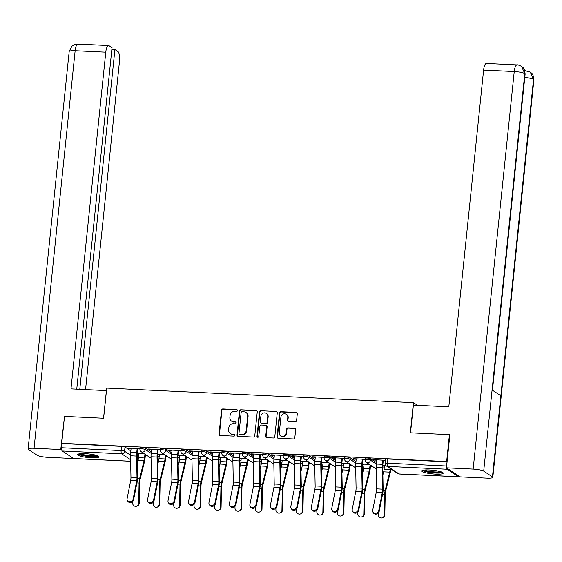 <?xml version="1.0" encoding="UTF-8"?>
<svg xmlns="http://www.w3.org/2000/svg" width="562" height="562" viewBox="0 0 562 562"><rect width="100%" height="100%" fill="white"/><g stroke="black" fill="none" stroke-linecap="round" stroke-linejoin="round"><path stroke-width="0.84" d="M237.424 410.555A0.948 0.885 -56.6 0 0 236.616 409.586L222.931 408.939A1.356 1.272 -56.6 0 0 221.512 410.204L219.04 434.096A1.356 1.272 -56.6 0 0 220.192 435.48L233.876 436.133A0.948 0.885 -56.6 0 0 234.495 434.412A0.948 0.885 -56.6 0 0 234.066 434.271L232.296 434.187A4.334 4.06 -56.6 0 1 228.615 429.747L228.818 427.759A4.334 4.06 -56.6 0 1 233.378 423.706L235.148 423.79A0.948 0.885 -56.6 0 0 235.766 422.069A0.948 0.885 -56.6 0 0 235.338 421.929L233.567 421.844A4.334 4.06 -56.6 0 1 229.886 417.404L230.097 415.409A4.334 4.06 -56.6 0 1 234.656 411.363L236.426 411.447A0.948 0.885 -56.6 0 0 237.424 410.555M237.227 409.888A0.948 0.885 -56.6 0 0 237.016 409.853L223.339 409.206A1.356 1.272 -56.6 0 0 221.913 410.471L219.447 434.363A1.356 1.272 -56.6 0 0 219.798 435.395M234.67 434.574A0.948 0.885 -56.6 0 0 234.466 434.538L232.296 434.187M235.949 422.231A0.948 0.885 -56.6 0 0 235.745 422.195L233.567 421.844M85.122 453.653A10.762 1.834 -174.1 0 0 77.563 454.623A10.762 1.834 -174.1 0 0 91.416 457.805A10.762 1.834 -174.1 0 0 98.975 456.836A10.762 1.834 -174.1 0 0 85.122 453.653M429.368 469.98A10.762 1.834 -174.1 0 0 421.809 470.949A10.762 1.834 -174.1 0 0 435.655 474.131A10.762 1.834 -174.1 0 0 443.214 473.162A10.762 1.834 -174.1 0 0 429.368 469.98M295.176 421.767A1.356 1.272 -56.6 0 0 296.596 420.502L297.291 413.801A1.356 1.272 -56.6 0 0 296.139 412.41L280.944 411.686A1.356 1.272 -56.6 0 0 279.518 412.958L277.052 436.843A1.356 1.272 -56.6 0 0 278.204 438.234L293.399 438.957A1.356 1.272 -56.6 0 0 294.825 437.686L295.661 429.593A1.356 1.272 -56.6 0 0 294.509 428.202L288.004 427.893A1.356 1.272 -56.6 0 0 286.578 429.164L286.163 433.176A3.625 3.393 -56.6 0 1 280.726 436.035A3.625 3.393 -56.6 0 1 279.279 432.852L280.902 417.123A3.625 3.393 -56.6 0 1 286.339 414.264A3.625 3.393 -56.6 0 1 287.793 417.447L287.519 420.067A1.356 1.272 -56.6 0 0 288.671 421.458L295.176 421.767M61.736 443.299L64.511 416.393L103.605 418.247L106.724 388.096L413.442 402.638L410.33 432.796L449.424 434.651L446.642 461.557L61.736 443.299L62.136 443.566L61.701 447.759L121.132 450.576A2.761 0.471 5.9 0 1 124.56 451.237L130.546 455.185M257.241 411.897A1.356 1.272 -56.6 0 0 256.096 410.513L240.901 409.789A1.356 1.272 -56.6 0 0 239.475 411.054L237.002 434.946A1.356 1.272 -56.6 0 0 238.155 436.337L253.35 437.053A1.356 1.272 -56.6 0 0 254.776 435.789L257.241 411.897M260.923 410.738L276.118 411.461A1.356 1.272 -56.6 0 1 277.27 412.845L274.797 436.737A1.356 1.272 -56.6 0 1 273.371 438.002L266.873 437.7A1.356 1.272 -56.6 0 1 265.721 436.309L266.718 426.621A1.356 1.272 -56.6 0 0 265.573 425.23L261.26 425.027A1.356 1.272 -56.6 0 0 259.834 426.291L258.787 436.379A0.948 0.885 -56.6 0 1 257.368 437.131A0.948 0.885 -56.6 0 1 256.989 436.295L259.496 412.002A1.356 1.272 -56.6 0 1 260.923 410.738L276.118 411.461M137.135 455.353L138.73 455.431M145.326 455.74L147.469 455.845M157.599 456.323L159.201 456.4M165.79 456.709L167.933 456.815M178.07 457.292L179.664 457.37M186.254 457.679L188.396 457.784M198.534 458.262L200.128 458.339M206.718 458.655L208.867 458.754M218.997 459.231L220.592 459.309M227.188 459.625L229.331 459.723M239.461 460.208L241.056 460.278M247.652 460.594L249.795 460.692M259.932 461.177L261.527 461.254M268.116 461.564L270.259 461.669M280.396 462.147L281.991 462.224M288.58 462.533L290.73 462.638M300.86 463.116L302.454 463.193M309.051 463.502L311.193 463.608M321.323 464.086L322.918 464.163M329.515 464.479L331.657 464.577M341.794 465.055L343.389 465.132M349.978 465.448L352.121 465.547M362.258 466.031L363.853 466.102M370.442 466.418L372.592 466.516M382.722 467.001L384.317 467.078M446.628 467.949A2.761 0.843 92.7 0 0 447.141 469.249L458.55 476.787A2.761 0.843 92.7 0 0 458.697 476.836A2.761 0.843 92.7 0 0 459.245 476.281M449.424 434.651L449.853 434.932M446.642 461.557L447.043 461.823L446.614 466.01A2.761 0.843 92.7 0 0 446.565 466.734M62.136 443.566L121.568 446.383A2.761 0.471 5.9 0 1 124.996 447.043L130.848 450.907M73.938 458.543A2.761 0.843 -87.3 0 1 73.791 458.578A2.761 0.843 -87.3 0 1 73.636 458.529L62.227 450.998A2.761 0.843 -87.3 0 1 61.701 447.759M139.98 448.659L128.073 448.026L128.677 448.427L128.712 448.062M160.451 449.628L148.537 448.996L149.141 449.396L149.176 449.031M180.915 450.598L169 449.972L169.605 450.366L169.647 450M201.379 451.567L189.464 450.942L190.075 451.342L190.111 450.97M221.842 452.543L209.935 451.911L210.539 452.312L210.574 451.939M242.313 453.513L230.399 452.881L231.003 453.281L231.038 452.909M262.777 454.482L250.863 453.85L251.467 454.251L251.509 453.885M283.241 455.452L271.327 454.82L271.938 455.22L271.973 454.855M303.705 456.421L291.797 455.796L292.402 456.189L292.437 455.824M324.176 457.391L312.261 456.766L312.865 457.166L312.901 456.794M344.639 458.367L332.725 457.735L333.329 458.135L333.371 457.763M365.103 459.337L353.189 458.704L353.793 459.105L353.835 458.733M385.567 460.306L373.66 459.674L374.264 460.074L374.299 459.709M370.583 458.69L370.428 460.18A2.761 0.471 5.9 0 0 367.422 459.547A2.761 0.471 5.9 0 0 365.061 459.772L365.216 458.283A2.761 0.471 -174.1 0 1 367.576 458.058A2.761 0.471 -174.1 0 1 370.583 458.69L376.435 462.554M350.119 457.721L349.964 459.203A2.761 0.471 5.9 0 0 346.958 458.578A2.761 0.471 5.9 0 0 344.59 458.796L344.745 457.313A2.761 0.471 -174.1 0 1 347.105 457.089A2.761 0.471 -174.1 0 1 350.119 457.721L355.971 461.585M329.648 456.751L329.494 458.234A2.761 0.471 5.9 0 0 326.487 457.608A2.761 0.471 5.9 0 0 324.126 457.826L324.281 456.344A2.761 0.471 -174.1 0 1 326.641 456.119A2.761 0.471 -174.1 0 1 329.648 456.751L335.507 460.615M309.184 455.775L309.03 457.264A2.761 0.471 5.9 0 0 306.023 456.632A2.761 0.471 5.9 0 0 303.663 456.857L303.817 455.368A2.761 0.471 -174.1 0 1 306.178 455.15A2.761 0.471 -174.1 0 1 309.184 455.775L315.036 459.646M288.72 454.806L288.566 456.295A2.761 0.471 5.9 0 0 285.559 455.663A2.761 0.471 5.9 0 0 283.199 455.887L283.353 454.398A2.761 0.471 -174.1 0 1 285.714 454.18A2.761 0.471 -174.1 0 1 288.72 454.806L294.572 458.669M268.257 453.836L268.102 455.325A2.761 0.471 5.9 0 0 265.095 454.693A2.761 0.471 5.9 0 0 262.728 454.918L262.883 453.429A2.761 0.471 -174.1 0 1 265.243 453.204A2.761 0.471 -174.1 0 1 268.257 453.836L274.108 457.7M247.786 452.867L247.631 454.356A2.761 0.471 5.9 0 0 244.625 453.724A2.761 0.471 5.9 0 0 242.264 453.948L242.419 452.459A2.761 0.471 -174.1 0 1 244.779 452.234A2.761 0.471 -174.1 0 1 247.786 452.867L253.645 456.73M227.322 451.897L227.167 453.386A2.761 0.471 5.9 0 0 224.161 452.754A2.761 0.471 5.9 0 0 221.8 452.972L221.955 451.49A2.761 0.471 -174.1 0 1 224.315 451.265A2.761 0.471 -174.1 0 1 227.322 451.897L233.174 455.761M206.858 450.928L206.704 452.41A2.761 0.471 5.9 0 0 203.697 451.785A2.761 0.471 5.9 0 0 201.337 452.003L201.491 450.52A2.761 0.471 -174.1 0 1 203.851 450.295A2.761 0.471 -174.1 0 1 206.858 450.928L212.71 454.791M186.394 449.951L186.24 451.441A2.761 0.471 5.9 0 0 183.233 450.808A2.761 0.471 5.9 0 0 180.873 451.033L181.02 449.544A2.761 0.471 -174.1 0 1 183.381 449.326A2.761 0.471 -174.1 0 1 186.394 449.951L192.246 453.822M165.923 448.982L165.769 450.471A2.761 0.471 5.9 0 0 162.762 449.839A2.761 0.471 5.9 0 0 160.402 450.064L160.556 448.574A2.761 0.471 -174.1 0 1 162.917 448.357A2.761 0.471 -174.1 0 1 165.923 448.982L171.782 452.846M145.46 448.012L145.305 449.502A2.761 0.471 5.9 0 0 142.298 448.869A2.761 0.471 5.9 0 0 139.938 449.094L140.093 447.605A2.761 0.471 -174.1 0 1 142.453 447.38A2.761 0.471 -174.1 0 1 145.46 448.012L151.311 451.876M413.442 402.638L417.496 405.314M382.778 465.42L384.478 465.505M137.191 453.773L138.891 453.857M157.655 454.742L159.362 454.827M178.119 455.712L179.826 455.796M198.59 456.688L200.29 456.766M219.054 457.658L220.754 457.735M239.517 458.627L241.224 458.704M259.981 459.597L261.688 459.681M280.445 460.566L282.152 460.65M300.916 461.535L302.616 461.62M321.38 462.512L323.087 462.589M341.844 463.481L343.551 463.559M362.307 464.451L364.014 464.528M144.286 453.738L137.219 453.401M128.677 448.427L131.094 448.539M137.683 448.855L139.952 448.961M447.043 461.823L387.618 459.006A2.761 0.471 -174.1 0 0 385.68 459.252L385.244 463.446A2.761 0.471 5.9 0 1 387.183 463.193L446.614 466.01M149.141 449.396L151.557 449.516M158.154 449.825L160.416 449.93M164.75 454.707L157.683 454.377M169.605 450.366L172.021 450.485M178.618 450.794L180.88 450.907M185.214 455.684L178.147 455.346M190.075 451.342L192.492 451.455M199.081 451.764L201.351 451.876M205.678 456.653L198.618 456.316M210.539 452.312L212.956 452.424M219.545 452.74L221.814 452.846M226.142 457.623L219.082 457.285M231.003 453.281L233.42 453.394M240.009 453.71L242.278 453.815M246.613 458.592L239.545 458.255M251.467 454.251L253.883 454.363M260.48 454.679L262.742 454.784M267.076 459.561L260.009 459.224M271.938 455.22L274.354 455.339M280.944 455.649L283.213 455.754M287.54 460.531L280.48 460.201M292.402 456.189L294.818 456.309M301.408 456.618L303.677 456.73M308.004 461.5L300.944 461.17M312.865 457.166L315.282 457.278M321.871 457.587L324.141 457.7M328.475 462.477L321.408 462.14M333.329 458.135L335.746 458.248M342.342 458.564L344.604 458.669M348.939 463.446L341.872 463.109M353.793 459.105L356.217 459.217M362.806 459.533L365.075 459.639M369.403 464.416L362.342 464.079M374.264 460.074L376.681 460.187M383.27 460.503L385.539 460.608M385.644 465.188L382.806 465.048M231.621 421.212L232.022 421.479A4.334 4.06 -56.6 0 0 233.975 422.111M230.343 433.562L230.75 433.822A4.334 4.06 -56.6 0 0 232.696 434.454M256.89 410.864A1.356 1.272 -56.6 0 0 256.497 410.78L241.302 410.056A1.356 1.272 -56.6 0 0 239.876 411.321L237.41 435.213A1.356 1.272 -56.6 0 0 237.761 436.252M242.124 411.714A0.948 0.885 -56.6 0 0 241.126 412.599L238.955 433.569A0.948 0.885 -56.6 0 0 239.763 434.545L241.632 434.63A4.334 4.06 -56.6 0 0 246.191 430.583L247.673 416.245A4.334 4.06 -56.6 0 0 243.992 411.806L242.124 411.714M239.335 434.405L239.742 434.672A0.948 0.885 -56.6 0 0 240.164 434.812L239.763 434.545M245.938 412.438L246.339 412.698A4.334 4.06 -56.6 0 1 248.074 416.512L246.592 430.85A4.334 4.06 -56.6 0 1 242.032 434.897L240.164 434.812M276.911 411.813A1.356 1.272 -56.6 0 0 276.518 411.728M266.177 425.427L266.585 425.694A1.356 1.272 -56.6 0 1 267.126 426.888L266.121 436.576A1.356 1.272 -56.6 0 0 266.479 437.615M261.323 411.005A1.356 1.272 -56.6 0 0 259.897 412.269L257.389 436.562A0.948 0.885 -56.6 0 0 257.586 437.229M267.758 416.568A3.625 3.393 -56.6 0 0 266.311 413.379A3.625 3.393 -56.6 0 0 260.873 416.238L260.297 421.781A1.356 1.272 -56.6 0 0 261.449 423.165L265.763 423.376A1.356 1.272 -56.6 0 0 267.189 422.104L267.758 416.568L268.165 416.828A3.625 3.393 -56.6 0 0 266.718 413.646L266.311 413.379M260.838 422.968L261.246 423.235A1.356 1.272 -56.6 0 0 261.85 423.432L261.449 423.165M268.165 416.828L267.589 422.371A1.356 1.272 -56.6 0 1 266.163 423.643L261.85 423.432M286.339 414.264L286.746 414.531A3.625 3.393 -56.6 0 1 288.194 417.714L287.927 420.334A1.356 1.272 -56.6 0 0 288.278 421.374M280.726 436.035L281.126 436.302A3.625 3.393 -56.6 0 0 286.571 433.442L286.163 433.176M295.303 428.553A1.356 1.272 -56.6 0 0 294.91 428.469L288.411 428.16A1.356 1.272 -56.6 0 0 286.985 429.431L286.571 433.442M296.94 412.761A1.356 1.272 -56.6 0 0 296.546 412.677L281.351 411.953A1.356 1.272 -56.6 0 0 279.925 413.225L277.452 437.11A1.356 1.272 -56.6 0 0 277.811 438.149M139.228 503.215A3.175 3.007 76.2 0 1 136.966 506.151L136.411 506.292A3.175 3.007 -103.8 0 0 138.674 503.355L139.228 503.215L139.622 482.899A5.107 1.56 92.7 0 1 140.022 479.681L144.525 461.472A8.69 2.662 -87.3 0 0 145.052 458.332L145.453 454.51M132.667 501.487L132.639 503.067A3.175 3.007 -103.8 0 0 136.411 506.292M138.933 453.485L138.498 457.7A6.899 2.107 -87.3 0 1 138.076 460.194L137.283 463.383M144.926 454.166L144.532 457.988A6.899 2.107 -87.3 0 1 144.111 460.475L139.608 478.691A6.899 2.107 92.7 0 0 139.074 483.032L138.674 503.355M131.129 448.174L130.693 452.389A8.69 2.662 92.7 0 0 130.553 455.782L130.953 477.236A5.107 1.56 -87.3 0 1 130.679 480.531L127.096 498.747A3.175 2.719 -29.6 0 0 127.356 500.454A3.175 2.719 -29.6 0 0 130.525 501.62A3.175 2.719 -29.6 0 0 133.131 499.028L133.587 499.836A3.175 2.719 150.4 0 1 130.981 502.428A3.175 2.719 150.4 0 1 127.813 501.255L127.356 500.454M137.725 448.483L137.254 453.021A6.899 2.107 92.7 0 0 137.142 455.719L137.542 477.166A6.899 2.107 -87.3 0 1 137.17 481.62L133.587 499.836M137.163 448.462L136.728 452.677A8.69 2.662 92.7 0 0 136.587 456.07L136.995 477.524A5.107 1.56 -87.3 0 1 136.714 480.819L133.131 499.028M159.692 504.184A3.175 3.007 76.2 0 1 157.43 507.121L156.882 507.261A3.175 3.007 -103.8 0 0 159.137 504.325L159.692 504.184L160.093 483.868A5.107 1.56 92.7 0 1 160.486 480.658L164.989 462.442A8.69 2.662 -87.3 0 0 165.523 459.302L165.916 455.48M153.138 502.456L153.103 504.037A3.175 3.007 -103.8 0 0 156.882 507.261M159.397 454.454L158.962 458.669A6.899 2.107 -87.3 0 1 158.54 461.163L157.753 464.36M165.39 455.136L164.996 458.957A6.899 2.107 -87.3 0 1 164.575 461.451L160.072 479.66A6.899 2.107 92.7 0 0 159.538 484.008L159.137 504.325M180.156 505.154A3.175 3.007 76.2 0 1 177.901 508.097L177.346 508.231A3.175 3.007 -103.8 0 0 179.601 505.294L180.156 505.154L180.557 484.837A5.107 1.56 92.7 0 1 180.95 481.627L185.453 463.411A8.69 2.662 -87.3 0 0 185.987 460.278L186.38 456.449M173.602 503.426L173.567 505.006A3.175 3.007 -103.8 0 0 177.346 508.231M179.861 455.424L179.426 459.646A6.899 2.107 -87.3 0 1 179.004 462.133L178.217 465.329M185.86 456.105L185.46 459.927A6.899 2.107 -87.3 0 1 185.038 462.421L180.535 480.629A6.899 2.107 92.7 0 0 180.002 484.978L179.601 505.294M106.464 390.604L70.981 388.883L105.775 52.189L75.139 50.735L34.057 448.279L60.759 449.544L64.511 416.428M103.541 418.24L106.401 390.562M85.55 389.571L119.481 61.237A8.275 2.536 92.7 0 0 117.901 51.528L114.901 49.547L79.79 389.297M34.057 448.279A8.486 1.447 -174.1 0 0 28.1 449.038A8.486 1.447 -174.1 0 0 28.472 449.53L37.218 455.304A8.486 1.447 -174.1 0 0 47.77 457.327L73.685 458.557M61.827 450.253L60.759 449.544M76.748 389.157L112.035 47.651L109.035 45.67A8.275 2.536 92.7 0 0 108.585 45.515A8.275 2.536 92.7 0 0 105.775 52.189M111.852 49.4L114.901 49.547M410.527 432.803L413.386 405.118L448.806 406.797L483.601 70.102A8.275 2.536 -87.3 0 1 486.411 63.436L517.047 64.89A8.275 2.536 -87.3 0 0 514.23 71.557L483.601 70.102M492.445 476.899L500.833 395.767L492.08 389.986L483.699 471.118L492.445 476.899A8.486 1.447 -174.1 0 1 492.818 477.384A8.486 1.447 -174.1 0 1 486.861 478.15L460.159 476.885L446.453 467.837L449.874 434.707L449.481 434.686M483.699 471.118A8.486 1.447 -174.1 0 0 473.148 469.101L446.453 467.837M492.46 390.239L525.133 74.051A8.486 1.447 -174.1 0 0 524.782 73.58L521.466 66.295C518.691 65.044 517.216 64.574 517.047 64.89M492.818 477.384L533.9 79.846A8.486 1.447 -174.1 0 0 533.528 79.354L530.296 72.126L524.768 70.629M97.584 455.754A9.315 1.588 5.9 0 1 89.225 456.316A9.315 1.588 5.9 0 1 79.523 454.222A9.315 1.588 5.9 0 1 79.144 453.85M78.139 454.117A10.692 1.819 -174.1 0 0 78.216 454.166A10.692 1.819 -174.1 0 0 88.318 456.47A10.692 1.819 -174.1 0 0 98.512 456.218M80.429 453.689A8.62 1.468 -174.1 0 0 88.297 455.431A8.62 1.468 -174.1 0 0 96.362 455.332M441.823 472.08A9.315 1.588 5.9 0 1 433.464 472.642A9.315 1.588 5.9 0 1 423.769 470.549A9.315 1.588 5.9 0 1 423.39 470.176M422.385 470.443A10.692 1.819 -174.1 0 0 422.455 470.492A10.692 1.819 -174.1 0 0 432.564 472.797A10.692 1.819 -174.1 0 0 442.751 472.544M424.668 470.015A8.62 1.468 -174.1 0 0 432.543 471.757A8.62 1.468 -174.1 0 0 440.601 471.659M151.6 449.143L151.164 453.358A8.69 2.662 92.7 0 0 151.016 456.751L151.424 478.206A5.107 1.56 -87.3 0 1 151.143 481.501L147.56 499.716A3.175 2.719 -29.6 0 0 147.82 501.423A3.175 2.719 -29.6 0 0 150.995 502.597A3.175 2.719 -29.6 0 0 153.595 499.997L154.051 500.805A3.175 2.719 150.4 0 1 151.452 503.397A3.175 2.719 150.4 0 1 148.277 502.231L147.82 501.423M158.189 449.459L157.718 453.991A6.899 2.107 92.7 0 0 157.606 456.688L158.013 478.136A6.899 2.107 -87.3 0 1 157.634 482.589L154.051 500.805M157.634 449.431L157.198 453.646A8.69 2.662 92.7 0 0 157.051 457.039L157.458 478.494A5.107 1.56 -87.3 0 1 157.177 481.789L153.595 499.997M172.063 450.113L171.628 454.328A8.69 2.662 92.7 0 0 171.48 457.721L171.888 479.175A5.107 1.56 -87.3 0 1 171.614 482.47L168.024 500.686A3.175 2.719 -29.6 0 0 168.284 502.393A3.175 2.719 -29.6 0 0 171.459 503.566A3.175 2.719 -29.6 0 0 174.058 500.974L174.515 501.775A3.175 2.719 150.4 0 1 171.916 504.367A3.175 2.719 150.4 0 1 168.74 503.201L168.284 502.393M178.653 450.429L178.182 454.96A6.899 2.107 92.7 0 0 178.07 457.658L178.477 479.112A6.899 2.107 -87.3 0 1 178.105 483.559L174.515 501.775M178.098 450.401L177.662 454.616A8.69 2.662 92.7 0 0 177.515 458.009L177.922 479.463A5.107 1.56 -87.3 0 1 177.648 482.758L174.058 500.974M200.62 506.13A3.175 3.007 76.2 0 1 198.365 509.067L197.81 509.2A3.175 3.007 -103.8 0 0 200.072 506.264L200.62 506.13L201.02 485.814A5.107 1.56 92.7 0 1 201.414 482.596L205.924 464.381A8.69 2.662 -87.3 0 0 206.451 461.247L206.844 457.419M194.066 504.395L194.038 505.976A3.175 3.007 -103.8 0 0 197.81 509.2M200.332 456.4L199.896 460.615A6.899 2.107 -87.3 0 1 199.475 463.102L198.681 466.298M206.324 457.075L205.931 460.896A6.899 2.107 -87.3 0 1 205.509 463.39L200.999 481.599A6.899 2.107 92.7 0 0 200.465 485.947L200.072 506.264M221.091 507.1A3.175 3.007 76.2 0 1 218.829 510.036L218.274 510.17A3.175 3.007 -103.8 0 0 220.536 507.233L221.091 507.1L221.484 486.783A5.107 1.56 92.7 0 1 221.885 483.566L226.388 465.35A8.69 2.662 -87.3 0 0 226.915 462.217L227.315 458.395M214.529 505.364L214.501 506.945A3.175 3.007 -103.8 0 0 218.274 510.17M220.796 457.37L220.36 461.585A6.899 2.107 -87.3 0 1 219.939 464.072L219.145 467.268M226.788 458.044L226.395 461.873A6.899 2.107 -87.3 0 1 225.973 464.36L221.47 482.575A6.899 2.107 92.7 0 0 220.936 486.917L220.536 507.233M241.555 508.069A3.175 3.007 76.2 0 1 239.293 511.006L238.745 511.146A3.175 3.007 -103.8 0 0 241 508.203L241.555 508.069L241.955 487.753A5.107 1.56 92.7 0 1 242.348 484.535L246.851 466.327A8.69 2.662 -87.3 0 0 247.385 463.186L247.779 459.365M235 506.341L234.965 507.922A3.175 3.007 -103.8 0 0 238.745 511.146M241.26 458.339L240.824 462.554A6.899 2.107 -87.3 0 1 240.403 465.041L239.616 468.237M247.252 459.013L246.858 462.842A6.899 2.107 -87.3 0 1 246.437 465.329L241.934 483.545A6.899 2.107 92.7 0 0 241.4 487.886L241 508.203M192.527 451.082L192.092 455.304A8.69 2.662 92.7 0 0 191.951 458.697L192.352 480.145A5.107 1.56 -87.3 0 1 192.078 483.439L188.495 501.655A3.175 2.719 -29.6 0 0 188.755 503.369A3.175 2.719 -29.6 0 0 191.923 504.536A3.175 2.719 -29.6 0 0 194.529 501.943L194.986 502.744A3.175 2.719 150.4 0 1 192.38 505.336A3.175 2.719 150.4 0 1 189.211 504.17L188.755 503.369M199.117 451.398L198.653 455.937A6.899 2.107 92.7 0 0 198.534 458.627L198.941 480.081A6.899 2.107 -87.3 0 1 198.569 484.528L194.986 502.744M198.562 451.37L198.126 455.585A8.69 2.662 92.7 0 0 197.986 458.978L198.386 480.433A5.107 1.56 -87.3 0 1 198.112 483.727L194.529 501.943M212.991 452.059L212.555 456.274A8.69 2.662 92.7 0 0 212.415 459.667L212.815 481.121A5.107 1.56 -87.3 0 1 212.541 484.416L208.959 502.625A3.175 2.719 -29.6 0 0 209.219 504.339A3.175 2.719 -29.6 0 0 212.387 505.505A3.175 2.719 -29.6 0 0 214.993 502.913L215.45 503.714A3.175 2.719 150.4 0 1 212.843 506.306A3.175 2.719 150.4 0 1 209.675 505.14L209.219 504.339M219.587 452.368L219.117 456.906A6.899 2.107 92.7 0 0 219.004 459.597L219.405 481.051A6.899 2.107 -87.3 0 1 219.032 485.505L215.45 503.714M219.025 452.34L218.59 456.562A8.69 2.662 92.7 0 0 218.449 459.955L218.85 481.402A5.107 1.56 -87.3 0 1 218.576 484.697L214.993 502.913M233.462 453.028L233.026 457.243A8.69 2.662 92.7 0 0 232.879 460.636L233.286 482.091A5.107 1.56 -87.3 0 1 233.005 485.385L229.422 503.594A3.175 2.719 -29.6 0 0 229.682 505.308A3.175 2.719 -29.6 0 0 232.858 506.474A3.175 2.719 -29.6 0 0 235.457 503.882L235.914 504.683A3.175 2.719 150.4 0 1 233.314 507.282A3.175 2.719 150.4 0 1 230.139 506.109L229.682 505.308M240.051 453.337L239.581 457.875A6.899 2.107 92.7 0 0 239.468 460.566L239.876 482.02A6.899 2.107 -87.3 0 1 239.496 486.474L235.914 504.683M239.496 453.316L239.061 457.531A8.69 2.662 92.7 0 0 238.913 460.924L239.321 482.379A5.107 1.56 -87.3 0 1 239.04 485.666L235.457 503.882M262.018 509.039A3.175 3.007 76.2 0 1 259.763 511.975L259.208 512.115A3.175 3.007 -103.8 0 0 261.463 509.172L262.018 509.039L262.419 488.722A5.107 1.56 92.7 0 1 262.812 485.505L267.315 467.296A8.69 2.662 -87.3 0 0 267.849 464.156L268.243 460.334M255.464 507.31L255.429 508.891A3.175 3.007 -103.8 0 0 259.208 512.115M261.723 459.309L261.288 463.524A6.899 2.107 -87.3 0 1 260.866 466.017L260.08 469.207M267.723 459.99L267.322 463.812A6.899 2.107 -87.3 0 1 266.901 466.298L262.398 484.514A6.899 2.107 92.7 0 0 261.864 488.856L261.463 509.172M253.926 453.998L253.49 458.213A8.69 2.662 92.7 0 0 253.343 461.606L253.75 483.06A5.107 1.56 -87.3 0 1 253.476 486.355L249.886 504.571A3.175 2.719 -29.6 0 0 250.146 506.278A3.175 2.719 -29.6 0 0 253.322 507.444A3.175 2.719 -29.6 0 0 255.921 504.852L256.377 505.659A3.175 2.719 150.4 0 1 253.778 508.252A3.175 2.719 150.4 0 1 250.603 507.079L250.146 506.278M260.515 454.307L260.044 458.845A6.899 2.107 92.7 0 0 259.932 461.535L260.339 482.99A6.899 2.107 -87.3 0 1 259.967 487.444L256.377 505.659M259.96 454.286L259.525 458.501A8.69 2.662 92.7 0 0 259.377 461.894L259.785 483.348A5.107 1.56 -87.3 0 1 259.511 486.643L255.921 504.852M282.482 510.008A3.175 3.007 76.2 0 1 280.227 512.944L279.672 513.085A3.175 3.007 -103.8 0 0 281.934 510.148L282.482 510.008L282.883 489.692A5.107 1.56 92.7 0 1 283.276 486.474L287.786 468.265A8.69 2.662 -87.3 0 0 288.313 465.125L288.706 461.304M275.928 508.28L275.9 509.86A3.175 3.007 -103.8 0 0 279.672 513.085M282.194 460.278L281.759 464.493A6.899 2.107 -87.3 0 1 281.33 466.987L280.543 470.176M288.187 460.959L287.793 464.781A6.899 2.107 -87.3 0 1 287.372 467.275L282.862 485.484A6.899 2.107 92.7 0 0 282.328 489.832L281.934 510.148M274.389 454.967L273.954 459.182A8.69 2.662 92.7 0 0 273.813 462.575L274.214 484.03A5.107 1.56 -87.3 0 1 273.94 487.324L270.357 505.54A3.175 2.719 -29.6 0 0 270.61 507.247A3.175 2.719 -29.6 0 0 273.785 508.42A3.175 2.719 -29.6 0 0 276.392 505.821L276.848 506.629A3.175 2.719 150.4 0 1 274.242 509.221A3.175 2.719 150.4 0 1 271.067 508.055L270.61 507.247M280.979 455.283L280.515 459.814A6.899 2.107 92.7 0 0 280.396 462.512L280.803 483.959A6.899 2.107 -87.3 0 1 280.431 488.413L276.848 506.629M280.424 455.255L279.988 459.47A8.69 2.662 92.7 0 0 279.848 462.863L280.248 484.318A5.107 1.56 -87.3 0 1 279.974 487.612L276.392 505.821M302.953 510.977A3.175 3.007 76.2 0 1 300.691 513.921L300.136 514.054A3.175 3.007 -103.8 0 0 302.398 511.118L302.953 510.977L303.347 490.661A5.107 1.56 92.7 0 1 303.747 487.451L308.25 469.235A8.69 2.662 -87.3 0 0 308.777 466.102L309.177 462.273M296.392 509.249L296.364 510.83A3.175 3.007 -103.8 0 0 300.136 514.054M302.658 461.247L302.223 465.469A6.899 2.107 -87.3 0 1 301.801 467.956L301.007 471.153M308.65 461.929L308.257 465.75A6.899 2.107 -87.3 0 1 307.836 468.244L303.332 486.453A6.899 2.107 92.7 0 0 302.799 490.802L302.398 511.118M294.853 455.937L294.418 460.152A8.69 2.662 92.7 0 0 294.277 463.545L294.678 484.999A5.107 1.56 -87.3 0 1 294.404 488.294L290.821 506.51A3.175 2.719 -29.6 0 0 291.081 508.217A3.175 2.719 -29.6 0 0 294.249 509.39A3.175 2.719 -29.6 0 0 296.855 506.798L297.312 507.598A3.175 2.719 150.4 0 1 294.706 510.191A3.175 2.719 150.4 0 1 291.538 509.024L291.081 508.217M301.45 456.253L300.979 460.784A6.899 2.107 92.7 0 0 300.867 463.481L301.267 484.936A6.899 2.107 -87.3 0 1 300.895 489.383L297.312 507.598M300.888 456.225L300.452 460.44A8.69 2.662 92.7 0 0 300.312 463.833L300.712 485.287A5.107 1.56 -87.3 0 1 300.438 488.582L296.855 506.798M323.417 511.954A3.175 3.007 76.2 0 1 321.155 514.89L320.607 515.024A3.175 3.007 -103.8 0 0 322.862 512.087L323.417 511.954L323.817 491.631A5.107 1.56 92.7 0 1 324.211 488.42L328.714 470.204A8.69 2.662 -87.3 0 0 329.248 467.071L329.641 463.243M316.856 510.219L316.827 511.799A3.175 3.007 -103.8 0 0 320.607 515.024M323.122 462.224L322.686 466.439A6.899 2.107 -87.3 0 1 322.265 468.926L321.478 472.122M329.114 462.898L328.721 466.72A6.899 2.107 -87.3 0 1 328.299 469.214L323.796 487.423A6.899 2.107 92.7 0 0 323.262 491.771L322.862 512.087M315.324 456.906L314.889 461.128A8.69 2.662 92.7 0 0 314.741 464.521L315.149 485.968A5.107 1.56 -87.3 0 1 314.868 489.263L311.285 507.479A3.175 2.719 -29.6 0 0 311.545 509.193A3.175 2.719 -29.6 0 0 314.72 510.359A3.175 2.719 -29.6 0 0 317.319 507.767L317.776 508.568A3.175 2.719 150.4 0 1 315.177 511.16A3.175 2.719 150.4 0 1 312.001 509.994L311.545 509.193M321.914 457.222L321.443 461.76A6.899 2.107 92.7 0 0 321.331 464.451L321.738 485.905A6.899 2.107 -87.3 0 1 321.359 490.352L317.776 508.568M321.359 457.194L320.923 461.409A8.69 2.662 92.7 0 0 320.776 464.802L321.183 486.256A5.107 1.56 -87.3 0 1 320.902 489.551L317.319 507.767M343.881 512.923A3.175 3.007 76.2 0 1 341.626 515.86L341.071 515.993A3.175 3.007 -103.8 0 0 343.326 513.057L343.881 512.923L344.281 492.607A5.107 1.56 92.7 0 1 344.675 489.39L349.178 471.174A8.69 2.662 -87.3 0 0 349.712 468.041L350.105 464.219M337.326 511.188L337.291 512.769A3.175 3.007 -103.8 0 0 341.071 515.993M343.586 463.193L343.15 467.408A6.899 2.107 -87.3 0 1 342.729 469.895L341.942 473.092M349.585 463.868L349.185 467.696A6.899 2.107 -87.3 0 1 348.763 470.183L344.26 488.399A6.899 2.107 92.7 0 0 343.726 492.741L343.326 513.057M335.788 457.882L335.352 462.097A8.69 2.662 92.7 0 0 335.205 465.491L335.612 486.945A5.107 1.56 -87.3 0 1 335.338 490.233L331.749 508.448A3.175 2.719 -29.6 0 0 332.009 510.163A3.175 2.719 -29.6 0 0 335.184 511.329A3.175 2.719 -29.6 0 0 337.783 508.736L338.24 509.537A3.175 2.719 150.4 0 1 335.64 512.13A3.175 2.719 150.4 0 1 332.465 510.963L332.009 510.163M342.377 458.192L341.907 462.73A6.899 2.107 92.7 0 0 341.794 465.42L342.202 486.875A6.899 2.107 -87.3 0 1 341.829 491.329L338.24 509.537M341.822 458.163L341.387 462.386A8.69 2.662 92.7 0 0 341.239 465.779L341.647 487.226A5.107 1.56 -87.3 0 1 341.373 490.521L337.783 508.736M364.345 513.893A3.175 3.007 76.2 0 1 362.09 516.829L361.535 516.97A3.175 3.007 -103.8 0 0 363.797 514.026L364.345 513.893L364.745 493.577A5.107 1.56 92.7 0 1 365.138 490.359L369.641 472.15A8.69 2.662 -87.3 0 0 370.175 469.01L370.569 465.188M357.79 512.165L357.762 513.745A3.175 3.007 -103.8 0 0 361.535 516.97M364.057 464.163L363.614 468.378A6.899 2.107 -87.3 0 1 363.192 470.865L362.406 474.061M370.049 464.837L369.656 468.666A6.899 2.107 -87.3 0 1 369.227 471.153L364.724 489.369A6.899 2.107 92.7 0 0 364.19 493.71L363.797 514.026M356.252 458.852L355.816 463.067A8.69 2.662 92.7 0 0 355.676 466.46L356.076 487.914A5.107 1.56 -87.3 0 1 355.802 491.209L352.219 509.418A3.175 2.719 -29.6 0 0 352.472 511.132A3.175 2.719 -29.6 0 0 355.648 512.298A3.175 2.719 -29.6 0 0 358.254 509.706L358.711 510.507A3.175 2.719 150.4 0 1 356.104 513.106A3.175 2.719 150.4 0 1 352.929 511.933L352.472 511.132M362.841 459.161L362.378 463.699A6.899 2.107 92.7 0 0 362.258 466.39L362.666 487.844A6.899 2.107 -87.3 0 1 362.293 492.298L358.711 510.507M362.286 459.14L361.851 463.355A8.69 2.662 92.7 0 0 361.71 466.748L362.111 488.202A5.107 1.56 -87.3 0 1 361.837 491.49L358.254 509.706M384.815 514.862A3.175 3.007 76.2 0 1 382.553 517.799L381.998 517.939A3.175 3.007 -103.8 0 0 384.26 514.996L384.815 514.862L385.209 494.546A5.107 1.56 92.7 0 1 385.609 491.329L390.112 473.12A8.69 2.662 -87.3 0 0 390.639 469.98L390.759 468.863M378.254 513.134L378.226 514.715A3.175 3.007 -103.8 0 0 381.998 517.939M384.52 465.132L384.085 469.347A6.899 2.107 -87.3 0 1 383.663 471.841L382.87 475.031M390.232 468.518L390.119 469.635A6.899 2.107 -87.3 0 1 389.698 472.122L385.195 490.338A6.899 2.107 92.7 0 0 384.661 494.679L384.26 514.996M376.716 459.821L376.28 464.036A8.69 2.662 92.7 0 0 376.14 467.429L376.54 488.884A5.107 1.56 -87.3 0 1 376.266 492.179L372.683 510.394A3.175 2.719 -29.6 0 0 372.943 512.101A3.175 2.719 -29.6 0 0 376.111 513.268A3.175 2.719 -29.6 0 0 378.718 510.675L379.174 511.483A3.175 2.719 150.4 0 1 376.568 514.075A3.175 2.719 150.4 0 1 373.4 512.902L372.943 512.101M383.312 460.13L382.841 464.669A6.899 2.107 92.7 0 0 382.729 467.359L383.129 488.814A6.899 2.107 -87.3 0 1 382.757 493.267L379.174 511.483M382.75 460.109L382.315 464.324A8.69 2.662 92.7 0 0 382.174 467.717L382.574 489.172A5.107 1.56 -87.3 0 1 382.301 492.467L378.718 510.675M237.016 409.853L236.616 409.586M234.466 434.538L234.066 434.271M235.745 422.195L235.338 421.929M447.141 469.249L387.71 466.432L399.118 473.963L458.55 476.787M124.996 447.043L124.56 451.237A2.761 2.585 -56.6 0 1 121.659 453.815L62.227 450.998M130.63 459.737L121.659 453.815A2.761 0.843 -87.3 0 1 121.132 450.576L121.568 446.383M73.636 458.529L130.658 461.233M365.061 459.772A2.761 2.761 0 0 0 366.284 462.357A2.761 2.585 123.4 0 0 370.428 460.18L376.28 464.043L382.315 464.324M344.59 458.796A2.761 2.761 0 0 0 345.82 461.388A2.761 2.585 123.4 0 0 349.964 459.203L355.816 463.074M324.126 457.826A2.761 2.761 0 0 0 325.349 460.411A2.761 2.585 123.4 0 0 329.494 458.234L335.352 462.104L341.387 462.386M303.663 456.857A2.761 2.761 0 0 0 304.885 459.442A2.761 2.585 123.4 0 0 309.03 457.264L314.882 461.128L320.923 461.409M283.199 455.887A2.761 2.761 0 0 0 284.421 458.473A2.761 2.585 123.4 0 0 288.566 456.295L294.418 460.159M262.728 454.918A2.761 2.761 0 0 0 263.957 457.503A2.761 2.585 123.4 0 0 268.102 455.325L273.954 459.189L279.988 459.47M242.264 453.948A2.761 2.761 0 0 0 243.494 456.534A2.761 2.585 123.4 0 0 247.631 454.356L253.49 458.22L259.525 458.501M221.8 452.972A2.761 2.761 0 0 0 223.023 455.564A2.761 2.585 123.4 0 0 227.167 453.386L233.019 457.25L239.061 457.531M201.337 452.003A2.761 2.761 0 0 0 202.559 454.588A2.761 2.585 123.4 0 0 206.704 452.41L212.555 456.281L218.59 456.562M180.873 451.033A2.761 2.761 0 0 0 182.095 453.618A2.761 2.585 123.4 0 0 186.24 451.441L192.092 455.304L198.126 455.585M160.402 450.064A2.761 2.761 0 0 0 161.631 452.649A2.761 2.585 123.4 0 0 165.769 450.471L171.628 454.335L177.662 454.616M139.938 449.094A2.761 2.761 0 0 0 141.16 451.679A2.761 2.585 123.4 0 0 145.305 449.502L151.164 453.365L157.198 453.646M387.618 459.006L387.183 463.193A2.761 0.843 -87.3 0 0 387.71 466.432A2.761 2.585 123.4 0 1 386.466 466.031L397.882 473.562A2.761 2.761 0 0 0 399.266 474.019A2.761 0.843 92.7 0 0 399.42 473.977M458.697 476.836L399.266 474.019A2.761 0.843 92.7 0 1 399.118 473.963A2.761 2.585 123.4 0 1 397.882 473.562M219.447 434.363L219.04 434.096M221.913 410.471L221.512 410.204M223.339 409.206L222.931 408.939M237.41 435.213L237.002 434.946M239.876 411.321L239.475 411.054M241.302 410.056L240.901 409.789M256.497 410.78L256.096 410.513M242.032 434.897L241.632 434.63M246.592 430.85L246.191 430.583M248.074 416.512L247.673 416.245M266.121 436.576L265.721 436.309M267.126 426.888L266.718 426.621M257.389 436.562L256.989 436.295M259.897 412.269L259.496 412.002M266.163 423.643L265.763 423.376M267.589 422.371L267.189 422.104M287.927 420.334L287.519 420.067M288.194 417.714L287.793 417.447M286.985 429.431L286.578 429.164M288.411 428.16L288.004 427.893M294.91 428.469L294.509 428.202M277.452 437.11L277.052 436.843M279.925 413.225L279.518 412.958M281.351 411.953L280.944 411.686M296.546 412.677L296.139 412.41M138.498 457.7L144.532 457.988M136.91 482.934L139.074 483.032M137.528 478.592L139.608 478.691M138.076 460.194L144.111 460.475M136.728 452.677L130.693 452.389M136.995 477.524L130.953 477.236M136.587 456.07L130.553 455.782M136.714 480.819L130.679 480.531M158.962 458.669L164.996 458.957M157.381 483.903L159.538 484.008M157.992 479.562L160.072 479.66M158.54 461.163L164.575 461.451M179.426 459.646L185.46 459.927M177.845 484.873L180.002 484.978M178.456 480.531L180.535 480.629M179.004 462.133L185.038 462.421M108.585 45.515L77.956 44.061A8.275 2.536 -87.3 0 0 75.139 50.735A8.486 1.447 -174.1 0 0 69.182 51.5L28.1 449.038M473.148 469.101L514.23 71.557A8.486 1.447 -174.1 0 1 524.782 73.58L492.08 389.986M524.782 77.465A8.486 1.447 -174.1 0 1 533.528 79.354L500.833 395.767M524.915 71.142L525.814 70.679M157.458 478.494L151.424 478.206M157.051 457.039L151.016 456.751M157.177 481.789L151.143 481.501M177.922 479.463L171.888 479.175M177.515 458.009L171.48 457.721M177.648 482.758L171.614 482.47M199.896 460.615L205.931 460.896M198.309 485.842L200.465 485.947M198.92 481.501L200.999 481.599M199.475 463.102L205.509 463.39M220.36 461.585L226.395 461.873M218.773 486.811L220.936 486.917M219.391 482.477L221.47 482.575M219.939 464.072L225.973 464.36M240.824 462.554L246.858 462.842M239.243 487.788L241.4 487.886M239.855 483.446L241.934 483.545M240.403 465.041L246.437 465.329M198.386 480.433L192.352 480.145M197.986 458.978L191.951 458.697M198.112 483.727L192.078 483.439M218.85 481.402L212.815 481.121M218.449 459.955L212.415 459.667M218.576 484.697L212.541 484.416M239.321 482.379L233.286 482.091M238.913 460.924L232.879 460.636M239.04 485.666L233.005 485.385M261.288 463.524L267.322 463.812M259.707 488.757L261.864 488.856M260.318 484.416L262.398 484.514M260.866 466.017L266.901 466.298M259.785 483.348L253.75 483.06M259.377 461.894L253.343 461.606M259.511 486.643L253.476 486.355M281.759 464.493L287.793 464.781M280.171 489.727L282.328 489.832M280.782 485.385L282.862 485.484M281.33 466.987L287.372 467.275M280.248 484.318L274.214 484.03M279.848 462.863L273.813 462.575M279.974 487.612L273.94 487.324M302.223 465.469L308.257 465.75M300.635 490.696L302.799 490.802M301.246 486.355L303.332 486.453M301.801 467.956L307.836 468.244M300.452 460.44L294.418 460.152M300.712 485.287L294.678 484.999M300.312 463.833L294.277 463.545M300.438 488.582L294.404 488.294M322.686 466.439L328.721 466.72M321.106 491.666L323.262 491.771M321.717 487.324L323.796 487.423M322.265 468.926L328.299 469.214M321.183 486.256L315.149 485.968M320.776 464.802L314.741 464.521M320.902 489.551L314.868 489.263M343.15 467.408L349.185 467.696M341.57 492.635L343.726 492.741M342.181 488.301L344.26 488.399M342.729 469.895L348.763 470.183M341.647 487.226L335.612 486.945M341.239 465.779L335.205 465.491M341.373 490.521L335.338 490.233M363.614 468.378L369.656 468.666M362.033 493.612L364.19 493.71M362.645 489.27L364.724 489.369M363.192 470.865L369.227 471.153M361.851 463.355L355.816 463.067M362.111 488.202L356.076 487.914M361.71 466.748L355.676 466.46M361.837 491.49L355.802 491.209M384.085 469.347L390.119 469.635M382.497 494.581L384.661 494.679M383.108 490.24L385.195 490.338M383.663 471.841L389.698 472.122M382.574 489.172L376.54 488.884M382.174 467.717L376.14 467.429M382.301 492.467L376.266 492.179M151.045 458.206L141.16 451.679M171.508 459.175L161.631 452.649M191.979 460.145L182.095 453.618M212.443 461.114L202.559 454.588M232.907 462.083L223.023 455.564M253.371 463.06L243.494 456.534M273.842 464.029L263.957 457.503M294.305 464.999L284.421 458.473M314.769 465.968L304.885 459.442M335.233 466.938L325.349 460.411M355.697 467.907L345.82 461.388M376.168 468.884L366.284 462.357M385.244 463.446A2.761 2.761 0 0 0 386.466 466.031M73.791 458.578L130.658 461.276M77.956 44.061L74.549 44.581L71.88 46.189L69.182 51.5M521.606 66.386C522.484 67.672 524.381 66.653 525.133 74.051M530.296 72.126C531.167 73.404 533.113 72.329 533.9 79.846"/></g></svg>
